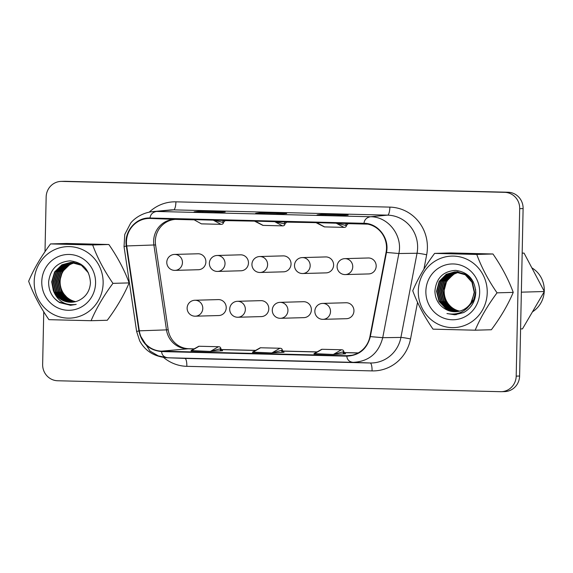 <?xml version="1.0" encoding="UTF-8"?>
<svg xmlns="http://www.w3.org/2000/svg" width="573" height="573" viewBox="0 0 573 573"><rect width="100%" height="100%" fill="white"/><g stroke="black" fill="none" stroke-linecap="round" stroke-linejoin="round"><path stroke-width="0.86" d="M174.543 254.426A7.979 7.979 0 0 0 166.786 262.413A7.979 7.979 0 0 0 174.987 270.377A7.979 7.685 88.4 0 0 182.45 262.592A7.979 7.685 88.4 0 0 174.543 254.426L197.979 253.775A7.979 7.685 88.4 0 1 205.886 261.739A7.979 7.685 88.4 0 1 198.423 269.725L174.987 270.377A7.979 7.685 88.4 0 1 174.593 270.377M280.032 302.351A7.979 7.979 0 0 0 272.275 310.337A7.979 7.979 0 0 0 280.476 318.302A7.979 7.685 88.4 0 0 287.94 310.516A7.979 7.685 88.4 0 0 280.032 302.351L303.468 301.699A7.979 7.685 88.4 0 1 311.375 309.664A7.979 7.685 88.4 0 1 303.912 317.643L280.476 318.302A7.979 7.685 88.4 0 1 280.082 318.302M259.691 256.532A7.979 7.979 0 0 0 251.934 264.518A7.979 7.979 0 0 0 260.135 272.483A7.979 7.685 88.4 0 0 267.598 264.697A7.979 7.685 88.4 0 0 259.691 256.532L283.126 255.88A7.979 7.685 88.4 0 1 291.041 263.838A7.979 7.685 88.4 0 1 283.571 271.824L260.135 272.483A7.979 7.685 88.4 0 1 259.748 272.483M344.839 258.638A7.979 7.979 0 0 0 337.089 266.624A7.979 7.979 0 0 0 345.283 274.582A7.979 7.685 88.4 0 0 352.746 266.796A7.979 7.685 88.4 0 0 344.839 258.638L368.281 257.979A7.979 7.685 88.4 0 1 376.189 265.944A7.979 7.685 88.4 0 1 368.726 273.93L345.283 274.582A7.979 7.685 88.4 0 1 344.896 274.582M237.451 301.298A7.979 7.979 0 0 0 229.701 309.284A7.979 7.979 0 0 0 237.895 317.249A7.979 7.685 88.4 0 0 245.359 309.463A7.979 7.685 88.4 0 0 237.451 301.298L260.894 300.646A7.979 7.685 88.4 0 1 268.801 308.611A7.979 7.685 88.4 0 1 261.338 316.597L237.895 317.249A7.979 7.685 88.4 0 1 237.509 317.249M126.719 245.946A23.93 23.056 88.4 0 1 126.461 241.785A23.93 23.056 88.4 0 1 150.011 218.435L363.962 223.714A23.93 23.056 88.4 0 1 364.249 223.721A23.93 23.056 88.4 0 1 386.08 252.349L369.943 336.523A23.93 23.056 88.4 0 1 349.444 355.64A23.93 23.056 88.4 0 1 346.83 355.733L161.607 351.156A23.93 23.056 88.4 0 1 139.318 330.829L126.719 245.946L153.886 244.986A22.261 21.452 88.4 0 1 153.636 241.111A22.261 21.452 88.4 0 1 174.464 219.395A22.261 21.452 88.4 0 1 175.553 219.387L193.774 219.839M456.065 311.705L446.03 308.797L439.025 301.326L436.533 291.299L439.19 281.4L446.252 274.281L454.833 271.853L465.219 274.761L471.973 282.238L474.215 292.273L471.994 300.932C466.723 311.354 458.386 315.558 446.969 313.546L454.726 314.778L463.586 312.579C471.321 308.21 475.382 301.462 475.776 292.352C474.709 279.359 467.991 272.032 455.621 270.37C443.029 271.258 436.117 278.234 434.907 291.313C435.301 299.629 439.097 305.731 446.281 309.606L455.506 311.733M456.251 311.698L446.403 308.79L439.398 301.319L436.905 291.292L439.563 281.393L446.625 274.274L455.019 271.846M455.206 271.846L465.591 274.754L472.345 282.224L474.587 292.259L470.598 303.79M459.696 311.118A19.94 19.217 88.4 0 1 450.987 306.741A19.94 19.217 88.4 0 1 444.204 291.091A19.94 19.217 88.4 0 1 448.58 278.858L454.088 274.066L458.758 272.175M450.987 306.741C446.353 302.472 444.025 297.258 443.989 291.091L446.654 281.193L453.709 274.073L458.572 272.139M459.016 311.282L451.997 308.632L444.992 301.162L442.499 291.134L445.157 281.236L452.219 274.116L457.82 272.017M459.202 311.239L452.369 308.618L445.364 301.154L442.872 291.127L445.529 281.221L452.591 274.102L458.006 272.046M458.278 311.433L450.5 308.675L443.502 301.205L441.009 291.177L443.667 281.279L450.729 274.159L457.075 271.931M458.464 311.404L450.872 308.661L443.874 301.197L441.382 291.17L444.039 281.264L451.101 274.145L457.261 271.946M457.541 311.554L449.01 308.711L442.005 301.248L439.52 291.22L442.177 281.322L449.239 274.195L456.323 271.874M456.509 271.853L457.068 271.803M457.254 271.795L457.813 271.767M457.727 311.526L449.382 308.704L442.377 301.233L439.892 291.206L442.549 281.307L449.612 274.188L456.509 271.881M456.803 311.648L447.52 308.754L440.515 301.291L438.023 291.263L440.687 281.357L447.742 274.238L455.578 271.846M456.989 311.626L447.893 308.747L440.888 301.276L438.402 291.249L441.06 281.35L448.122 274.231L456.323 271.81L466.709 274.718L473.176 281.651M475.604 289.394L475.705 292.23L473.262 301.326L466.966 308.346M456.695 271.803L467.081 274.711L469.201 276.293M475.024 298.11L466.1 309.119M479.658 292.524A27.919 26.902 -91.6 0 0 453.35 263.952A27.919 26.902 -91.6 0 0 425.868 291.199A27.919 26.902 -91.6 0 0 452.176 319.77A27.919 26.902 -91.6 0 0 479.658 292.524M497.049 292.839L513.243 292.388C508.058 304.678 500.766 317.127 491.369 329.747L475.175 330.198C480.36 317.908 487.652 305.459 497.049 292.839C488.303 280.211 481.542 267.412 476.765 254.441L434.613 253.402C425.345 265.8 418.054 278.256 412.746 290.762C417.402 303.504 424.163 316.303 433.023 329.16L475.175 330.198M418.297 291.005A35.777 34.473 -91.6 0 0 452.018 327.62A35.777 34.473 -91.6 0 0 487.229 292.71A35.777 34.473 -91.6 0 0 453.515 256.095A35.777 34.473 -91.6 0 0 418.297 291.005M217.117 255.479A7.979 7.979 0 0 0 209.36 263.465A7.979 7.979 0 0 0 217.561 271.43A7.979 7.685 88.4 0 0 225.024 263.644A7.979 7.685 88.4 0 0 217.117 255.479L240.553 254.827A7.979 7.685 88.4 0 1 248.467 262.792A7.979 7.685 88.4 0 1 240.997 270.778L217.561 271.43A7.979 7.685 88.4 0 1 217.174 271.43M302.265 257.585A7.979 7.979 0 0 0 294.508 265.571A7.979 7.979 0 0 0 302.709 273.529A7.979 7.685 88.4 0 0 310.172 265.75A7.979 7.685 88.4 0 0 302.265 257.585L325.708 256.933A7.979 7.685 88.4 0 1 333.615 264.891A7.979 7.685 88.4 0 1 326.152 272.877L302.709 273.529A7.979 7.685 88.4 0 1 302.322 273.529M322.606 303.404A7.979 7.979 0 0 0 314.849 311.39A7.979 7.979 0 0 0 323.05 319.347A7.979 7.685 88.4 0 0 330.514 311.569A7.979 7.685 88.4 0 0 322.606 303.404L346.042 302.752A7.979 7.685 88.4 0 1 353.949 310.709A7.979 7.685 88.4 0 1 346.486 318.695L323.05 319.347A7.979 7.685 88.4 0 1 322.656 319.347M194.877 300.252A7.979 7.979 0 0 0 187.127 308.238A7.979 7.979 0 0 0 195.321 316.196A7.979 7.685 88.4 0 0 202.785 308.41A7.979 7.685 88.4 0 0 194.877 300.252L218.32 299.593A7.979 7.685 88.4 0 1 226.228 307.558A7.979 7.685 88.4 0 1 218.764 315.544L195.321 316.196A7.979 7.685 88.4 0 1 194.935 316.196M34.201 281.522A35.777 34.473 88.4 0 1 69.419 246.612A35.777 34.473 88.4 0 1 103.133 283.227A35.777 34.473 88.4 0 1 67.922 318.137A35.777 34.473 88.4 0 1 34.201 281.522M92.668 244.958C97.331 257.7 104.093 270.499 112.953 283.356L129.147 282.904C124.484 270.162 117.723 257.363 108.863 244.506L66.712 243.468L50.517 243.919L92.668 244.958L108.863 244.506M112.953 283.356C103.684 295.754 96.393 308.21 91.086 320.715L48.934 319.67C40.189 307.042 33.427 294.243 28.65 281.271C33.836 268.988 41.127 256.532 50.517 243.919M76.195 304.392L70.629 305.294L59.635 302.608C52.2 297.86 48.533 290.919 48.633 281.801C50.395 268.88 57.572 261.897 70.15 260.851C82.856 262.362 89.624 269.682 90.455 282.811C89.818 291.098 85.886 297.007 78.659 300.531A19.94 19.217 -91.6 0 1 71.353 302.25A19.94 19.217 -91.6 0 1 53.339 290.597C57.594 301.248 65.215 305.846 76.195 304.392M95.569 283.041A27.919 26.902 88.4 0 1 68.087 310.287A27.919 26.902 88.4 0 1 41.772 281.708A27.919 26.902 88.4 0 1 69.254 254.462A27.919 26.902 88.4 0 1 95.569 283.041M74.454 262.635L69.369 264.597L62.063 271.724L59.155 281.63L61.397 291.664L68.151 299.142L74.956 301.792M74.64 262.67L69.741 264.583L62.436 271.709L59.528 281.622L61.769 291.657L68.524 299.127L75.142 301.749M73.702 262.52L67.879 264.64L60.566 271.767L57.658 281.672L59.9 291.707L66.654 299.178L74.211 301.95M73.888 262.549L68.251 264.626L60.939 271.752L58.031 281.658L60.272 291.693L67.027 299.17L74.397 301.914M72.957 262.441L66.389 264.676L59.076 271.803L56.168 281.715L58.41 291.75L65.164 299.221L73.466 302.071M73.143 262.455L66.762 264.669L59.449 271.795L56.541 281.701L58.783 291.736L65.537 299.213L73.652 302.043M72.205 262.384L64.892 264.719L57.587 271.846L54.679 281.751L56.92 291.793L63.675 299.264L72.714 302.164M72.391 262.398L65.265 264.712L57.959 271.838L55.051 281.744L57.293 291.779L64.047 299.256L72.9 302.143M71.46 262.362L63.402 264.762L56.097 271.889L53.189 281.794L55.431 291.829L62.185 299.307L71.969 302.222M80.85 264.139L72.205 262.327L63.775 264.755L56.469 271.881L53.561 281.787L55.803 291.822L62.557 299.292L72.155 302.207M88.464 272.898L81.373 265.27L70.715 262.37L61.913 264.805L54.6 271.931L51.692 281.837L53.339 290.597M70.902 262.362L62.285 264.79L54.972 271.917L52.064 281.83L54.306 291.865L61.06 299.335L71.403 302.25M73.695 262.284L73.136 262.312M72.95 262.319L72.391 262.37M72.391 262.319L71.833 262.355M520.585 328.931L522.483 328.881L544.35 291.521L524.066 253.123L522.175 253.08M544.35 291.521L521.358 292.166M524.066 253.123L522.175 253.18M532.467 311.827A25.527 24.596 -91.6 0 0 544.214 291.757M544.243 291.313A25.527 24.596 -91.6 0 0 531.837 267.842M45.009 251.654L46.155 196.969A15.951 15.371 88.4 0 1 61.082 181.405L64.491 181.312A15.951 15.371 88.4 0 1 65.265 181.312L508.072 192.242A15.951 15.371 88.4 0 1 523.106 208.572L519.604 376.031A15.951 15.371 88.4 0 1 504.677 391.595L501.268 391.688A15.951 15.371 88.4 0 1 500.487 391.688L57.68 380.759A15.951 15.371 88.4 0 1 42.646 364.428L43.749 311.776M91.086 320.715L107.28 320.264C116.541 307.859 123.832 295.41 129.147 282.904M74.777 262.692A19.94 19.217 -91.6 0 0 60.115 282.475A19.94 19.217 -91.6 0 0 75.6 301.634M54.464 298.39L58.711 301.942L70.386 305.294M61.082 181.405A15.951 15.371 88.4 0 1 61.855 181.405L504.663 192.335A15.951 15.371 88.4 0 1 519.697 208.665L516.194 376.124A15.951 15.371 88.4 0 1 501.268 391.688M456.158 314.692L452.183 314.169M448.58 278.858A19.94 19.217 88.4 0 1 458.837 272.189M456.251 314.677L452.391 314.169M454.747 314.778L446.969 313.546M476.765 254.441L492.959 253.989C501.697 266.624 508.459 279.423 513.243 292.388M434.613 253.402L450.808 252.951L492.959 253.989M471.994 300.932A19.94 19.217 88.4 0 1 455.449 311.733A19.94 19.217 88.4 0 1 446.281 309.606M224.222 212.089L225.203 212.003A1.912 1.841 -95.3 0 0 224.996 212.01L224.014 212.096A1.912 1.841 84.7 0 1 224.222 212.089L214.352 212.576L194.985 212.096C193.151 212.003 193.982 211.781 197.477 211.43L198.459 211.337A1.912 1.841 84.7 0 1 199.977 212.218M224.014 212.096L214.366 212.576A1.912 0.509 91.4 0 0 214.352 212.576M198.917 212.196A1.912 1.841 -95.3 0 0 197.477 211.43M194.87 212.225L194.426 212.067L194.999 212.096A1.912 0.509 91.4 0 0 194.999 212.096A1.912 0.509 91.4 0 0 194.985 212.096A1.912 0.509 91.4 0 0 194.999 212.096A1.912 0.509 91.4 0 0 194.985 212.096L214.366 212.576M285.705 213.607L286.686 213.521A1.912 1.841 -95.3 0 0 286.479 213.528L285.497 213.614A1.912 1.841 84.7 0 1 285.705 213.607L275.828 214.094A1.912 0.509 91.4 0 0 275.828 214.094L256.46 213.614C254.634 213.521 255.465 213.299 258.96 212.948L259.941 212.855A1.912 1.841 84.7 0 1 261.46 213.736M275.864 214.094A1.912 0.509 91.4 0 0 275.842 214.094L285.497 213.614M260.393 213.715A1.912 1.841 -95.3 0 0 258.96 212.948M256.353 213.743L255.902 213.586L256.482 213.614A1.912 0.509 91.4 0 0 256.482 213.614A1.912 0.509 91.4 0 0 256.46 213.614A1.912 0.509 91.4 0 1 256.482 213.614A1.912 0.509 91.4 0 0 256.482 213.614L275.842 214.094M347.181 215.126L348.162 215.04A1.912 1.841 -95.3 0 0 347.954 215.047L346.973 215.133A1.912 1.841 84.7 0 1 347.181 215.126L337.311 215.613A1.912 0.509 91.4 0 0 337.311 215.613L317.943 215.133C316.11 215.04 316.941 214.818 320.436 214.467L321.424 214.374A1.912 1.841 84.7 0 1 322.936 215.255M337.339 215.613A1.912 0.509 91.4 0 0 337.325 215.613L346.973 215.133M321.876 215.233A1.912 1.841 -95.3 0 0 320.436 214.467M317.829 215.262L317.385 215.104L317.958 215.133A1.912 0.509 91.4 0 1 317.972 215.133A1.912 0.509 91.4 0 0 317.958 215.133A1.912 0.509 91.4 0 0 317.943 215.133A1.912 0.509 91.4 0 0 317.943 215.133L337.325 215.613M344.803 353.828A1.912 1.841 84.7 0 1 342.991 351.872L333.364 354.443L341.365 349.788C342.783 349.752 343.585 350.304 343.757 351.428A1.912 0.509 91.4 0 1 343.757 351.707L345.555 353.756L344.803 353.828L333.3 354.465L314.04 353.634M321.782 349.279L341.744 349.774L321.782 349.279L314.133 353.584M283.32 352.309A1.912 1.841 84.7 0 1 281.508 350.354L271.889 352.925L279.882 348.269C281.307 348.234 282.102 348.785 282.274 349.91A1.912 0.509 91.4 0 1 282.274 350.189L284.079 352.245L283.32 352.309L271.817 352.947L252.557 352.116M260.3 347.761L280.261 348.255L260.3 347.761L252.657 352.066M221.844 350.791A1.912 1.841 84.7 0 1 220.032 348.835L210.406 351.407L218.399 346.751C219.824 346.715 220.626 347.267 220.791 348.391A1.912 0.509 91.4 0 1 220.791 348.671L222.596 350.726L221.844 350.791L210.341 351.428L191.081 350.597M198.824 346.242L218.786 346.737L198.824 346.242L191.174 350.547M213.092 220.089A1.912 0.509 91.4 0 1 213.156 220.111L193.789 219.631L201.424 223.864L193.789 219.631A1.912 0.509 91.4 0 0 193.724 219.609L225.325 220.505L223.441 222.46A1.912 0.509 91.4 0 1 223.427 222.747C223.205 223.871 222.388 224.394 220.97 224.329L213.156 220.111L222.675 222.345A1.912 1.848 92.1 0 1 224.573 220.476M201.424 223.864L221.285 224.351L201.603 223.85M224.688 220.605L255.272 221.149A1.912 0.509 91.4 0 0 255.207 221.128L286.801 222.023L284.917 223.979A1.912 0.509 91.4 0 1 284.903 224.265C284.688 225.39 283.864 225.912 282.446 225.848L274.639 221.629L284.158 223.864A1.912 1.848 92.1 0 1 286.049 221.995M254.534 221.135L262.9 225.382L282.761 225.869L262.9 225.382M286.171 222.123L316.747 222.668A1.912 0.509 91.4 0 0 316.683 222.646L348.284 223.542L346.4 225.497A1.912 0.509 91.4 0 1 346.386 225.783C346.164 226.908 345.347 227.431 343.929 227.359L336.115 223.148L345.641 225.382A1.912 1.848 92.1 0 1 347.532 223.513M316.01 222.653L324.382 226.901L344.244 227.388L324.382 226.901M317.886 361.513A1.912 1.848 92.1 0 1 317.356 361.584L318.337 361.62A1.912 1.848 -87.9 0 0 318.903 361.542M314.885 361.441A1.912 0.509 -88.6 0 1 314.878 361.441L344.101 362.243A1.912 1.848 -87.9 0 0 344.101 362.243L345.082 362.279A1.912 1.848 92.1 0 1 345.032 362.279M317.356 361.584L314.004 361.427M345.139 362.279L314.878 361.441M256.403 359.994A1.912 1.848 92.1 0 1 255.88 360.066L256.854 360.102A1.912 1.848 -87.9 0 0 257.42 360.023M255.88 360.066L283.599 360.761A1.912 1.848 92.1 0 1 283.556 360.761L283.642 360.761M283.578 360.761L282.596 360.725A1.912 1.848 -87.9 0 0 282.618 360.725M282.596 360.725L272.769 360.403A1.912 0.509 -88.6 0 1 272.762 360.403A1.912 0.509 -88.6 0 0 272.769 360.403L252.507 359.908M194.927 358.476A1.912 1.848 92.1 0 1 194.397 358.548L195.379 358.583A1.912 1.848 -87.9 0 0 195.945 358.505M194.397 358.548L222.123 359.242A1.912 1.848 92.1 0 1 222.073 359.242M219.344 359.142A1.912 0.509 -88.6 0 0 219.452 359.192L221.121 359.207A1.912 1.848 -87.9 0 0 221.142 359.207M221.121 359.207L191.045 358.39M346.815 356.148C359.214 355.532 367.057 349.021 370.337 336.609L382.735 337.683C378.588 353.348 368.69 361.57 353.047 362.351L167.825 357.774C163.993 357.258 161.915 355.196 161.6 351.571L346.815 356.148C347.138 359.765 349.215 361.835 353.047 362.351L370.137 362.988A31.844 30.684 -91.6 0 0 400.907 337.433L417.037 253.259A31.844 30.684 -91.6 0 0 387.606 215.147L173.655 209.868A7.979 2.127 91.4 0 0 175.918 201.832L389.869 207.118A39.824 38.37 88.4 0 1 426.67 254.77L423.92 269.109M152.819 211.609L156.522 211.458C152.662 212.189 150.491 214.374 150.026 218.012C135.973 217.203 123.732 231.642 126.325 246.01L124.04 246.605L136.632 331.488L138.917 330.893C141.681 343.456 149.238 350.347 161.6 351.571M347.646 223.642L367.759 224.136M194.075 348.857L188.918 348.728A22.261 21.452 88.4 0 1 168.183 329.819L155.591 244.936A22.261 21.452 88.4 0 1 175.317 219.387M193.932 348.943L187.213 348.778A22.261 21.452 88.4 0 1 166.478 329.869L153.886 244.986L155.591 244.936M358.089 352.997L343.922 352.646M316.89 351.98L282.439 351.127M255.408 350.461L220.963 349.609M358.247 352.911L343.886 352.553M317.034 351.894L282.403 351.034M255.558 350.375L220.927 349.516M370.337 336.609L386.474 252.435C389.661 238.218 378.051 223.176 363.97 223.298C364.442 219.66 366.613 217.475 370.466 216.744L156.522 211.458L173.655 209.868A31.844 30.684 -91.6 0 0 170.174 209.983L153.177 211.573C141.853 212.59 133.767 219.058 130.68 223.112L124.764 234.436L124.04 246.605M149.216 212.175A39.824 38.37 88.4 0 1 175.918 201.832M65.265 181.312L61.855 181.405M508.072 192.242L504.663 192.335M523.106 208.572L519.697 208.665M519.604 376.031L516.194 376.124M225.203 212.003L222.539 211.817A1.912 0.509 91.4 0 0 222.217 212.246M222.539 211.817L203.171 211.337A1.912 0.509 91.4 0 0 202.72 212.289M203.171 211.337L198.459 211.337M286.686 213.521L284.022 213.335A1.912 0.509 91.4 0 0 283.699 213.765M284.022 213.335L264.654 212.855A1.912 0.509 91.4 0 0 264.203 213.808M264.654 212.855L259.941 212.855M348.162 215.04L345.498 214.854A1.912 0.509 91.4 0 0 345.175 215.283M345.498 214.854L326.137 214.374A1.912 0.509 91.4 0 0 325.686 215.326M326.137 214.374L321.424 214.374M321.997 349.308L313.997 353.964L333.364 354.443A1.912 0.509 91.4 0 1 333.3 354.465M343.757 351.428L342.991 351.872L343.75 351.801M260.514 347.79L252.521 352.445L271.889 352.925A1.912 0.509 91.4 0 1 271.817 352.947M282.274 349.91L281.508 350.354L282.274 350.282M199.039 346.271L191.038 350.927L210.406 351.407A1.912 0.509 91.4 0 1 210.341 351.428M220.791 348.391L220.032 348.835L220.791 348.764M223.441 222.374L222.675 222.345L223.427 222.747M274.567 221.608A1.912 0.509 91.4 0 1 274.639 221.629L255.272 221.149L263.079 225.368M284.917 223.893L284.158 223.864L284.903 224.265M336.05 223.126A1.912 0.509 91.4 0 1 336.115 223.148L316.747 222.668L324.562 226.887M346.4 225.411L345.641 225.382L346.386 225.783M318.337 361.62L323.05 361.749A1.912 0.509 -88.6 0 1 322.886 361.642M323.05 361.749L342.41 362.229A1.912 0.509 -88.6 0 1 342.303 362.179M342.41 362.229L345.082 362.279M256.854 360.102L261.567 360.231A1.912 0.509 -88.6 0 1 261.403 360.123M261.567 360.231L280.935 360.711A1.912 0.509 -88.6 0 1 280.827 360.661M280.935 360.711L283.599 360.761M195.379 358.583L200.084 358.712A1.912 0.509 -88.6 0 1 199.927 358.605M219.452 359.192L200.084 358.712M363.97 223.298L150.026 218.012M386.474 252.435L398.865 253.517L382.735 337.683L400.907 337.433A7.979 0.473 10.9 0 1 410.533 338.944A39.824 38.37 88.4 0 1 372.063 370.903L186.841 366.333A39.824 38.37 88.4 0 1 163.498 357.387M389.869 207.118A7.979 2.127 91.4 0 1 387.606 215.147L370.466 216.744C388.229 216.587 402.891 235.575 398.865 253.517L417.037 253.259A7.979 0.473 -169.1 0 1 426.67 254.77M126.325 246.01L138.917 330.893M136.632 331.488L139.669 340.842C144.725 350.046 153.084 356.707 167.466 357.767L184.535 358.404A31.844 30.684 -91.6 0 0 184.914 358.419L167.459 357.767L158.241 355.869L150.054 351.084L139.876 334.976M186.841 366.333A7.979 2.127 91.4 0 0 184.914 358.419L370.137 362.988A7.979 2.127 91.4 0 1 372.063 370.903M417.545 302.358L410.533 338.944M168.183 329.819L139.318 330.829M188.918 348.728L161.607 351.156M364.535 223.735L363.962 223.714M175.553 219.387L150.011 218.435M352.015 355.246L346.83 355.733M71.088 262.355L70.715 262.37M193.753 219.831L193.051 219.617"/></g></svg>
